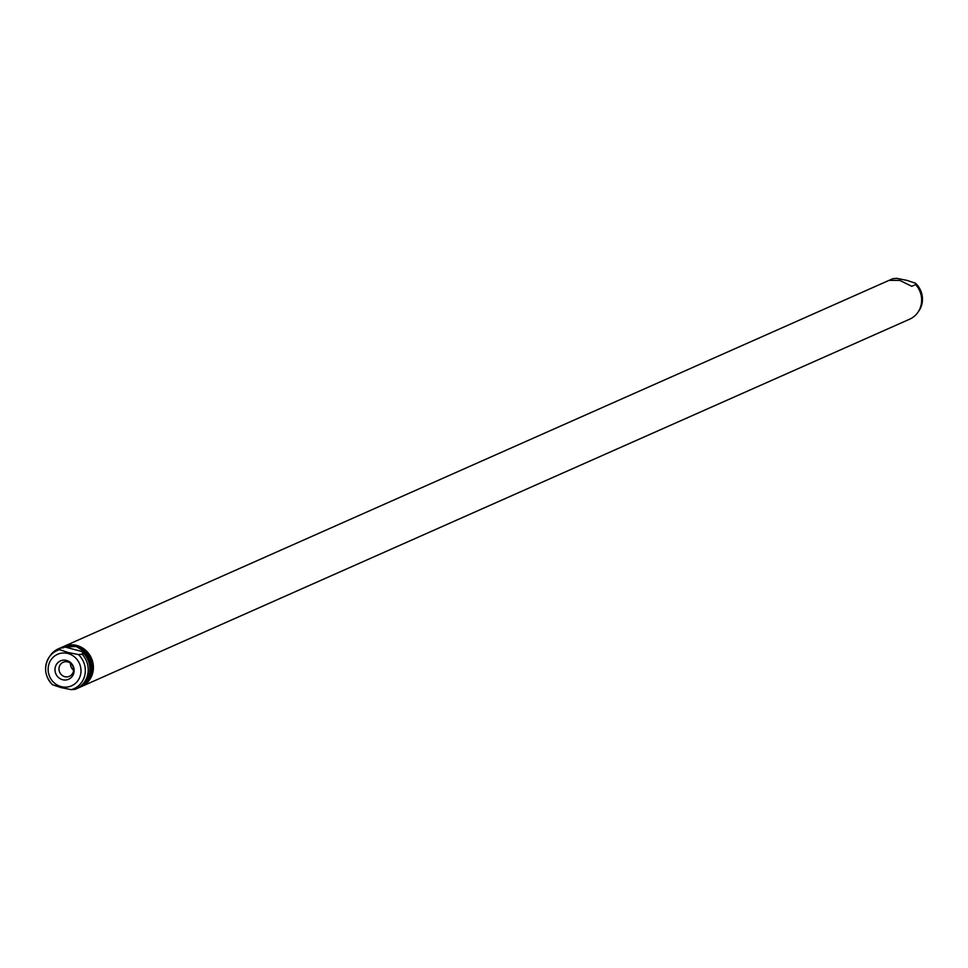 <?xml version="1.0" encoding="UTF-8"?>
<svg xmlns="http://www.w3.org/2000/svg" width="968" height="968" viewBox="0 0 968 968"><rect width="100%" height="100%" fill="white"/><g stroke="black" fill="none" stroke-linecap="round" stroke-linejoin="round"><path stroke-width="1.45" d="M80.78 686.844A21.925 20.691 -113.9 0 0 81.397 686.578L909.642 319.198A21.925 20.691 -113.9 0 0 917.954 312.253A21.925 20.691 -113.9 0 0 915.631 284.58L911.759 286.286L899.853 280.405L889.144 280.369L893.016 278.651A21.925 20.691 -113.9 0 0 891.855 279.123L63.622 646.503A21.925 20.691 -113.9 0 0 63.017 646.781M81.397 686.578A21.925 20.691 -113.9 0 0 93.267 664.943A21.925 20.691 -113.9 0 0 76.787 645.487A21.925 20.691 -113.9 0 0 63.622 646.503M893.016 278.651L896.804 278.336L907.04 280.405L915.534 283.249L915.631 284.58M918.959 310.788C924.573 300.866 923.411 291.646 915.45 283.128L915.534 283.249A20.848 19.675 -113.9 0 1 918.959 310.788L917.954 312.253M90.532 676.402A21.006 19.832 -113.9 0 0 76.605 646.37A21.006 19.832 -113.9 0 0 65.449 646.757M62.448 647.06L76.278 646.515L86.055 652.553L82.219 653.097L83.853 653.521L82.195 654.259L78.408 654.574L68.171 652.505L59.677 649.661L59.58 648.33L64.082 647.483L62.448 647.06A21.925 20.691 -113.9 0 0 61.299 647.531A21.925 20.691 -113.9 0 0 60.694 647.81M63.44 646.624L86.055 652.553M79.63 687.353A21.925 20.691 -113.9 0 0 80.175 687.123A21.925 20.691 -113.9 0 0 85.789 652.093M64.057 646.394A21.925 20.691 -113.9 0 0 62.4 647.035A21.925 20.691 -113.9 0 0 61.855 647.29M78.468 687.873A21.925 20.691 -113.9 0 0 79.073 687.607A21.925 20.691 -113.9 0 0 85.063 652.989M59.677 649.661A20.848 19.675 -113.9 0 0 49.114 657.212A20.848 19.675 -113.9 0 0 52.538 684.751L61.032 687.595L71.269 689.664L75.056 689.349A21.925 20.691 -113.9 0 0 76.206 688.877A21.925 20.691 -113.9 0 0 82.195 654.259M52.538 684.751L52.623 684.872C44.661 676.354 43.487 667.134 49.114 657.212L50.118 655.747A21.925 20.691 -113.9 0 1 58.431 648.802A21.925 20.691 -113.9 0 1 59.58 648.33M88.221 677.431A21.006 19.832 -113.9 0 0 83.442 652.565M64.082 647.483A21.006 19.832 -113.9 0 0 62.642 647.967M61.238 647.604A21.925 20.691 -113.9 0 0 60.089 648.064L58.431 648.802M76.206 688.877L77.863 688.151A21.925 20.691 -113.9 0 0 83.853 653.521M62.593 679.717A10.043 9.486 -113.9 0 0 73.931 672.518A10.043 9.486 -113.9 0 0 66.526 660.418A10.043 9.486 -113.9 0 0 55.188 667.605A10.043 9.486 -113.9 0 0 62.593 679.717M67.784 661.93A7.671 7.236 -113.9 0 0 59.024 669.856A7.671 7.236 -113.9 0 0 69.406 676.317A7.671 7.236 -113.9 0 0 67.784 661.93M70.507 663.286A7.671 7.236 -113.9 0 0 73.58 670.207M61.19 686.627A17.242 16.274 -113.9 0 0 80.647 674.285A17.242 16.274 -113.9 0 0 67.929 653.509A17.242 16.274 -113.9 0 0 48.473 665.851A17.242 16.274 -113.9 0 0 61.19 686.627M71.269 689.664A20.848 19.675 -113.9 0 0 84.918 674.756A20.848 19.675 -113.9 0 0 78.408 654.574M80.175 687.123L79.073 687.607M62.4 647.035L61.299 647.531"/></g></svg>
